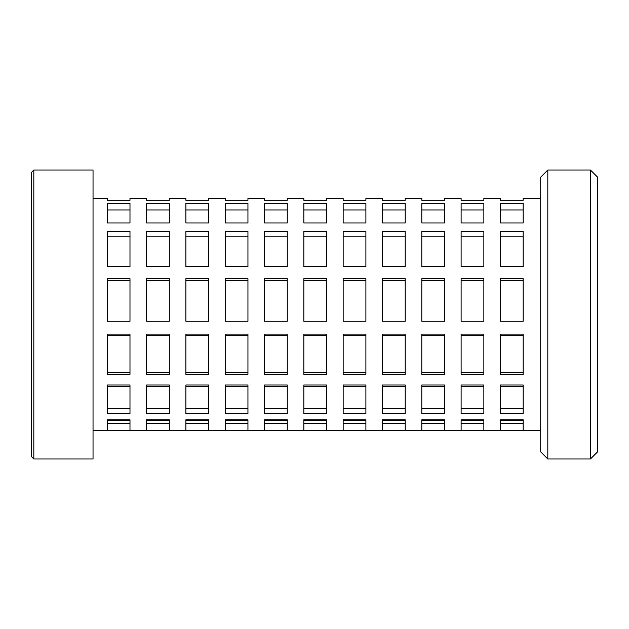 <?xml version="1.0" encoding="UTF-8"?>
<svg xmlns="http://www.w3.org/2000/svg" width="629" height="629" viewBox="0 0 629 629"><rect width="100%" height="100%" fill="white"/><g stroke="black" fill="none" stroke-linecap="round" stroke-linejoin="round"><path stroke-width="0.94" d="M33.817 458.989L31.45 456.615L31.45 172.385L33.817 170.011L33.817 458.989L93.037 458.989L93.037 170.011L33.817 170.011M547.812 458.989L540.704 451.881L540.704 177.119L547.812 170.011L547.812 458.989L590.442 458.989L590.442 170.011L547.812 170.011M590.442 170.011L597.55 177.119L597.55 451.881L590.442 458.989M93.037 198.434L107.245 198.434L107.245 200.289L129.983 200.289L129.983 198.434L146.565 198.434L146.565 200.289L169.303 200.289L169.303 198.434L185.885 198.434L185.885 200.289L208.624 200.289L208.624 198.434L225.206 198.434L225.206 200.289L247.944 200.289L247.944 198.434L264.526 198.434L264.526 200.289L287.264 200.289L287.264 198.434L303.838 198.434L303.838 200.289L326.577 200.289L326.577 198.434L343.159 198.434L343.159 200.289L365.897 200.289L365.897 198.434L382.479 198.434L382.479 200.289L405.218 200.289L405.218 198.434L421.8 198.434L421.8 200.289L444.538 200.289L444.538 198.434L461.12 198.434L461.12 200.289L483.858 200.289L483.858 198.434L500.44 198.434L500.44 200.289L523.179 200.289L523.179 198.434L540.704 198.434M107.245 222.981L129.983 222.981L129.983 203.301L107.245 203.301L107.245 222.981M146.565 222.981L169.303 222.981L169.303 203.301L146.565 203.301L146.565 222.981M185.885 222.981L208.624 222.981L208.624 203.301L185.885 203.301L185.885 222.981M225.206 222.981L247.944 222.981L247.944 203.301L225.206 203.301L225.206 222.981M264.526 222.981L287.264 222.981L287.264 203.301L264.526 203.301L264.526 222.981M303.838 222.981L326.577 222.981L326.577 203.301L303.838 203.301L303.838 222.981M343.159 222.981L365.897 222.981L365.897 203.301L343.159 203.301L343.159 222.981M382.479 222.981L405.218 222.981L405.218 203.301L382.479 203.301L382.479 222.981M421.8 222.981L444.538 222.981L444.538 203.301L421.8 203.301L421.8 222.981M461.12 222.981L483.858 222.981L483.858 203.301L461.12 203.301L461.12 222.981M500.44 222.981L523.179 222.981L523.179 203.301L500.44 203.301L500.44 222.981M107.245 266.633L129.983 266.633L129.983 231.488L107.245 231.488L107.245 266.633M146.565 266.633L169.303 266.633L169.303 231.488L146.565 231.488L146.565 266.633M185.885 266.633L208.624 266.633L208.624 231.488L185.885 231.488L185.885 266.633M225.206 266.633L247.944 266.633L247.944 231.488L225.206 231.488L225.206 266.633M264.526 266.633L287.264 266.633L287.264 231.488L264.526 231.488L264.526 266.633M303.838 266.633L326.577 266.633L326.577 231.488L303.838 231.488L303.838 266.633M343.159 266.633L365.897 266.633L365.897 231.488L343.159 231.488L343.159 266.633M382.479 266.633L405.218 266.633L405.218 231.488L382.479 231.488L382.479 266.633M421.8 266.633L444.538 266.633L444.538 231.488L421.8 231.488L421.8 266.633M461.12 266.633L483.858 266.633L483.858 231.488L461.12 231.488L461.12 266.633M500.44 266.633L523.179 266.633L523.179 231.488L500.44 231.488L500.44 266.633M107.245 278.686L107.245 321.254L129.983 321.254L129.983 278.686L107.245 278.686M146.565 278.686L146.565 321.254L169.303 321.254L169.303 278.686L146.565 278.686M185.885 278.686L185.885 321.254L208.624 321.254L208.624 278.686L185.885 278.686M225.206 278.686L225.206 321.254L247.944 321.254L247.944 278.686L225.206 278.686M264.526 278.686L264.526 321.254L287.264 321.254L287.264 278.686L264.526 278.686M303.838 278.686L303.838 321.254L326.577 321.254L326.577 278.686L303.838 278.686M343.159 278.686L343.159 321.254L365.897 321.254L365.897 278.686L343.159 278.686M382.479 278.686L382.479 321.254L405.218 321.254L405.218 278.686L382.479 278.686M421.8 278.686L421.8 321.254L444.538 321.254L444.538 278.686L421.8 278.686M461.12 278.686L461.12 321.254L483.858 321.254L483.858 278.686L461.12 278.686M500.44 278.686L500.44 321.254L523.179 321.254L523.179 278.686L500.44 278.686M129.983 372.541L107.245 372.541M169.303 372.541L146.565 372.541M208.624 372.541L185.885 372.541M247.944 372.541L225.206 372.541M287.264 372.541L264.526 372.541M326.577 372.541L303.838 372.541M365.897 372.541L343.159 372.541M405.218 372.541L382.479 372.541M444.538 372.541L421.8 372.541M483.858 372.541L461.12 372.541M523.179 372.541L500.44 372.541M129.983 408.74L107.245 408.74M169.303 408.74L146.565 408.74M208.624 408.74L185.885 408.74M247.944 408.74L225.206 408.74M287.264 408.74L264.526 408.74M326.577 408.74L303.838 408.74M365.897 408.74L343.159 408.74M405.218 408.74L382.479 408.74M444.538 408.74L421.8 408.74M483.858 408.74L461.12 408.74M523.179 408.74L500.44 408.74M129.983 423.356L107.245 423.356L129.983 423.348M169.303 423.356L146.565 423.356L169.303 423.348M208.624 423.356L185.885 423.356L208.624 423.348M247.944 423.356L225.206 423.356L247.944 423.348M287.264 423.356L264.526 423.356L287.264 423.348M326.577 423.356L303.838 423.356L326.577 423.348M365.897 423.356L343.159 423.356L365.897 423.348M405.218 423.356L382.479 423.356L405.218 423.348M444.538 423.356L421.8 423.356L444.538 423.348M483.858 423.356L461.12 423.356L483.858 423.348M523.179 423.356L500.44 423.356L523.179 423.348M107.245 408.653L129.983 408.653M146.565 408.653L169.303 408.653M185.885 408.653L208.624 408.653M225.206 408.653L247.944 408.653M264.526 408.653L287.264 408.653M303.838 408.653L326.577 408.653M343.159 408.653L365.897 408.653M382.479 408.653L405.218 408.653M421.8 408.653L444.538 408.653M461.12 408.653L483.858 408.653M500.44 408.653L523.179 408.653M107.245 372.384L129.983 372.384M146.565 372.384L169.303 372.384M185.885 372.384L208.624 372.384M225.206 372.384L247.944 372.384M264.526 372.384L287.264 372.384M303.838 372.384L326.577 372.384M343.159 372.384L365.897 372.384M382.479 372.384L405.218 372.384M421.8 372.384L444.538 372.384M461.12 372.384L483.858 372.384M500.44 372.384L523.179 372.384M107.245 280.392L129.983 280.392M146.565 280.392L169.303 280.392M185.885 280.392L208.624 280.392M225.206 280.392L247.944 280.392M264.526 280.392L287.264 280.392M303.838 280.392L326.577 280.392M343.159 280.392L365.897 280.392M382.479 280.392L405.218 280.392M421.8 280.392L444.538 280.392M461.12 280.392L483.858 280.392M500.44 280.392L523.179 280.392M500.44 236.213L523.179 236.213M461.12 236.213L483.858 236.213M421.8 236.213L444.538 236.213M382.479 236.213L405.218 236.213M343.159 236.213L365.897 236.213M303.838 236.213L326.577 236.213M264.526 236.213L287.264 236.213M225.206 236.213L247.944 236.213M185.885 236.213L208.624 236.213M146.565 236.213L169.303 236.213M107.245 236.213L129.983 236.213M500.44 209.96L523.179 209.96M461.12 209.96L483.858 209.96M421.8 209.96L444.538 209.96M382.479 209.96L405.218 209.96M343.159 209.96L365.897 209.96M303.838 209.96L326.577 209.96M264.526 209.96L287.264 209.96M225.206 209.96L247.944 209.96M185.885 209.96L208.624 209.96M146.565 209.96L169.303 209.96M107.245 209.96L129.983 209.96M500.44 335.674L523.179 335.674M461.12 335.674L483.858 335.674M421.8 335.674L444.538 335.674M382.479 335.674L405.218 335.674M343.159 335.674L365.897 335.674M303.838 335.674L326.577 335.674M264.526 335.674L287.264 335.674M225.206 335.674L247.944 335.674M185.885 335.674L208.624 335.674M146.565 335.674L169.303 335.674M107.245 335.674L129.983 335.674M500.44 386.277L523.179 386.277M461.12 386.277L483.858 386.277M421.8 386.277L444.538 386.277M382.479 386.277L405.218 386.277M343.159 386.277L365.897 386.277M303.838 386.277L326.577 386.277M264.526 386.277L287.264 386.277M225.206 386.277L247.944 386.277M185.885 386.277L208.624 386.277M146.565 386.277L169.303 386.277M107.245 386.277L129.983 386.277M500.44 420.439L523.179 420.439M461.12 420.439L483.858 420.439M421.8 420.439L444.538 420.439M382.479 420.439L405.218 420.439M343.159 420.439L365.897 420.439M303.838 420.439L326.577 420.439M264.526 420.439L287.264 420.439M225.206 420.439L247.944 420.439M185.885 420.439L208.624 420.439M146.565 420.439L169.303 420.439M107.245 420.439L129.983 420.439M500.44 430.338L523.179 430.338L523.179 419.779L500.44 419.779L500.44 430.338M461.12 430.338L483.858 430.338L483.858 419.779L461.12 419.779L461.12 430.338M421.8 430.338L444.538 430.338L444.538 419.779L421.8 419.779L421.8 430.338M382.479 430.338L405.218 430.338L405.218 419.779L382.479 419.779L382.479 430.338M343.159 430.338L365.897 430.338L365.897 419.779L343.159 419.779L343.159 430.338M303.838 430.338L326.577 430.338L326.577 419.779L303.838 419.779L303.838 430.338M264.526 430.338L287.264 430.338L287.264 419.779L264.526 419.779L264.526 430.338M225.206 430.338L247.944 430.338L247.944 419.779L225.206 419.779L225.206 430.338M185.885 430.338L208.624 430.338L208.624 419.779L185.885 419.779L185.885 430.338M146.565 430.338L169.303 430.338L169.303 419.779L146.565 419.779L146.565 430.338M107.245 430.338L129.983 430.338L129.983 419.779L107.245 419.779L107.245 430.338M500.44 413.693L523.179 413.693L523.179 385.011L500.44 385.011L500.44 413.693M461.12 413.693L483.858 413.693L483.858 385.011L461.12 385.011L461.12 413.693M421.8 413.693L444.538 413.693L444.538 385.011L421.8 385.011L421.8 413.693M382.479 413.693L405.218 413.693L405.218 385.011L382.479 385.011L382.479 413.693M343.159 413.693L365.897 413.693L365.897 385.011L343.159 385.011L343.159 413.693M303.838 413.693L326.577 413.693L326.577 385.011L303.838 385.011L303.838 413.693M264.526 413.693L287.264 413.693L287.264 385.011L264.526 385.011L264.526 413.693M225.206 413.693L247.944 413.693L247.944 385.011L225.206 385.011L225.206 413.693M185.885 413.693L208.624 413.693L208.624 385.011L185.885 385.011L185.885 413.693M146.565 413.693L169.303 413.693L169.303 385.011L146.565 385.011L146.565 413.693M107.245 413.693L129.983 413.693L129.983 385.011L107.245 385.011L107.245 413.693M500.44 374.326L523.179 374.326L523.179 334.093L500.44 334.093L500.44 374.326M461.12 374.326L483.858 374.326L483.858 334.093L461.12 334.093L461.12 374.326M421.8 374.326L444.538 374.326L444.538 334.093L421.8 334.093L421.8 374.326M382.479 374.326L405.218 374.326L405.218 334.093L382.479 334.093L382.479 374.326M343.159 374.326L365.897 374.326L365.897 334.093L343.159 334.093L343.159 374.326M303.838 374.326L326.577 374.326L326.577 334.093L303.838 334.093L303.838 374.326M264.526 374.326L287.264 374.326L287.264 334.093L264.526 334.093L264.526 374.326M225.206 374.326L247.944 374.326L247.944 334.093L225.206 334.093L225.206 374.326M185.885 374.326L208.624 374.326L208.624 334.093L185.885 334.093L185.885 374.326M146.565 374.326L169.303 374.326L169.303 334.093L146.565 334.093L146.565 374.326M107.245 374.326L129.983 374.326L129.983 334.093L107.245 334.093L107.245 374.326M540.704 430.566L93.037 430.566"/></g></svg>
